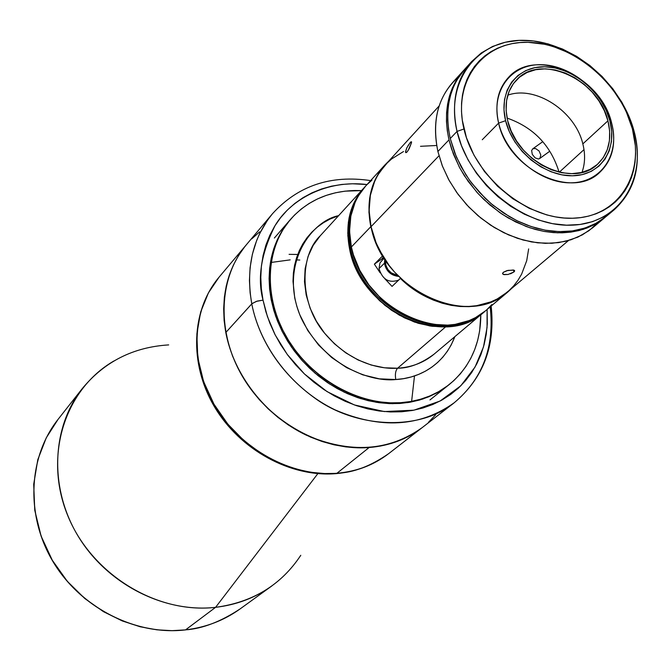 <?xml version="1.0" encoding="UTF-8"?>
<svg xmlns="http://www.w3.org/2000/svg" width="671" height="671" viewBox="0 0 671 671"><rect width="100%" height="100%" fill="white"/><g stroke="black" fill="none" stroke-linecap="round" stroke-linejoin="round"><path stroke-width="1.01" d="M374.368 264.148L382.545 255.986L375.408 241.585L370.82 226.681L351.369 246.987C361.988 308.66 446.559 347.88 485.477 310.841C446.559 347.88 361.988 308.66 351.369 246.987L370.82 226.681L368.941 212.246L369.629 198.289L372.841 185.263L378.444 173.571L388.727 161.132L385.028 164.823C370.744 181.187 366.005 201.803 370.82 226.681L375.408 241.585L382.705 255.869L374.368 264.148L383.787 257.639L374.368 264.148L380.155 272.845L374.368 264.148M392.049 286.4L384.827 278.725L392.049 286.4L400.394 278.431L392.049 286.4M511.344 288.731L507.511 292.271C481.258 315.571 432.057 309.834 400.394 278.431L407.926 285.058L415.978 290.912L424.458 295.928L433.24 300.046L442.214 303.2L451.264 305.364L460.264 306.521L469.113 306.647L477.677 305.758L485.871 303.862L493.579 300.994L500.709 297.203L511.344 288.723M383.51 257.194L382.084 258.612L383.51 257.194M485.527 310.79L475.596 317.559L469.155 320.57L455.114 324.378L447.632 325.133L432.141 324.294L416.448 320.327L408.723 317.215L393.919 308.861L386.991 303.703L380.474 297.966L368.949 284.974L359.815 270.421L353.441 254.905L351.369 246.987C346.739 222.562 351.478 202.265 365.603 186.102C351.478 202.265 346.739 222.562 351.369 246.987L350.463 247.926C361.065 309.549 445.561 348.719 484.454 311.705C445.561 348.719 361.065 309.549 350.463 247.926L351.369 246.987L349.541 231.227L350.832 216.096L355.16 202.189L358.398 195.873L365.645 186.06M508.073 274.481L503.309 274.414L502.587 273.726L503.225 272.359L507.981 270.379L513.936 270.161L514.615 270.707L513.936 271.973L508.073 274.481L503.988 274.632L502.554 273.55L503.225 272.359L506.806 270.673L513.281 270.002M514.313 270.346L514.615 271.084L513.936 271.973L513.466 270.036L513.936 271.973L510.396 273.835M385.255 164.923L377.941 174.854L374.678 181.254L370.358 195.328L369.109 210.677L371.038 226.681L438.985 155.781L371.038 226.681C382.084 289.335 468.115 329.52 507.368 292.078L568.496 240.537M531.642 150.472L532.975 148.694L535.542 148.526L539.081 150.975L540.826 155.093L539.853 158.381L538.519 159.019L535.106 157.87L532.262 154.33L531.642 150.472M549.675 151.319L539.853 158.381L549.44 151.461M407.96 145.699L410.769 141.942L411.541 141.799L411.499 142.722L409.218 148.593L407.029 151.998L405.888 152.686L405.536 152.074L406.819 147.813L410.316 142.395L411.44 142.973L410.316 142.395L411.549 141.824M436.695 145.49L420.482 146.303M403.548 151.512L391.638 158.935L386.462 163.649M439.144 105.943L385.213 164.974C370.954 181.296 366.232 201.862 371.038 226.681L376.079 242.692L379.719 250.501L389.046 265.313L394.649 272.166L407.44 284.403L414.493 289.671L429.549 298.218L445.359 303.854L461.271 306.37L469.063 306.429L476.636 305.691L490.862 301.891L497.37 298.872L507.427 292.036M508.878 290.761L513.776 285.762L518.037 280.201L521.627 274.129L526.701 260.725L528.656 248.907M411.499 142.722L408.102 150.564L406.559 152.434L405.636 152.476M405.561 151.478L406.819 147.813M559.086 172.179C550.841 145.406 533.504 127.364 507.075 118.062M583.996 149.625L559.245 172.221L583.996 149.625M385.464 260.247L385.817 265.246L387.897 269.499L391.327 272.929L397.651 275.412C390.799 274.036 386.706 269.901 385.389 263.007L384.441 263.225C386.085 271.109 390.816 275.504 398.633 276.418C390.816 275.504 386.085 271.109 384.441 263.225L379.014 268.601C382.403 279.539 388.937 283.388 398.616 280.126M384.089 258.117L379.962 262.94L379.014 268.601L384.441 263.225L384.777 259.199M384.441 263.225L385.389 263.007M366.852 184.777L371.969 180.113M491.835 304.575L486.987 309.524M363.841 188.031L356.603 197.836L353.365 204.143L349.037 218.025L347.746 233.131L349.566 248.866L350.463 247.926C345.842 223.518 350.589 203.246 364.697 187.092C350.589 203.246 345.842 223.518 350.463 247.926L349.566 248.866C360.142 310.438 444.563 349.557 483.43 312.56C473.005 321.233 460.407 325.997 445.645 326.844L453.11 326.089L467.133 322.281L473.558 319.279L483.489 312.518M349.566 248.866L354.447 264.6L362.223 279.681L372.581 293.504L385.104 305.481L399.279 315.127L414.51 322.063L430.178 326.014L445.645 326.844L431.998 326.274L418.142 323.254L404.512 317.878L391.537 310.296L379.643 300.734L369.218 289.511L360.587 276.98L354.02 263.544L349.734 249.637L347.83 235.706L348.366 222.185L351.294 209.486L356.494 198.012L363.799 188.081C349.692 204.219 344.953 224.483 349.566 248.866M244.689 246.802L238.54 255.567L233.374 265.087L229.264 275.269L226.244 286.014L224.366 297.236L223.661 308.803L224.131 320.604L225.791 332.522L252.162 303.477L257.245 301.086L263.024 300.147L265.842 311.621L269.767 322.977L274.766 334.099L280.788 344.86L287.775 355.144L295.651 364.848L304.332 373.856L313.734 382.093L323.749 389.457L334.267 395.873L345.188 401.283L356.385 405.636L367.75 408.874L379.149 410.988L390.48 411.952L401.61 411.776L412.447 410.459L422.864 408.018L432.77 404.504L442.072 399.958L450.686 394.422L458.528 387.972L465.523 380.675L471.629 372.606L476.787 363.85L480.956 354.506L484.118 344.651L486.232 334.384L487.305 323.808L487.104 309.465L487.054 327.465L483.472 346.991L475.076 367.02L460.776 385.817L440.126 401.023L413.915 410.182L384.307 411.566L354.372 404.94L327.096 391.638L304.475 373.999L287.263 354.447L275.177 334.913L267.427 316.611L263.024 300.147L256.33 301.371L251.768 303.854C256.699 329.511 273.055 367.943 314.447 397.844C355.731 428.299 419.803 431.445 454.192 402.776C420.105 427.008 380.373 429.356 334.988 409.838C293.219 389.75 260.256 347.637 251.768 303.854L225.791 332.522C233.818 375.055 265.624 415.785 306.135 435.085C350.161 453.822 388.87 451.315 422.244 427.578C407.188 439.161 389.482 445.812 369.125 447.523L380.398 446.064L391.243 443.447L401.568 439.715L411.264 434.9L420.247 429.079M490.182 306.873C494.695 346.899 482.701 378.863 454.192 402.776C483.162 378.419 495.492 346.177 491.164 306.043M448.379 385.238L436.36 393.172L422.78 399.027L408.035 402.566L392.451 403.682L376.389 402.315L360.235 398.482L344.374 392.25L329.201 383.753L315.093 373.193L302.386 360.822L291.407 346.941L282.416 331.893L275.622 316.058L271.193 299.811C265.666 268.232 271.889 241.677 289.864 220.138L289.788 220.222M259.66 231.83L251.759 238.868M225.791 332.522L228.635 344.441L232.627 356.217L237.744 367.742L243.925 378.889L251.113 389.532L259.232 399.564L268.207 408.874L277.92 417.362L288.287 424.944L299.191 431.537L310.514 437.081L322.13 441.51L333.923 444.789L345.766 446.894L357.542 447.809L369.125 447.523C322.441 451.248 269.834 422.386 243.061 377.463C216.196 332.564 218.377 277.735 246.442 244.655C226.915 268.652 220.029 297.941 225.791 332.522M428.442 422.311L435.764 414.67M251.768 303.854C245.653 268.257 252.556 238.213 272.493 213.714L267.553 220.122L259.669 233.567L256.674 240.453L252.38 254.234L250.082 267.704L249.436 280.579L250.098 292.657L251.768 303.854M263.024 300.147C257.102 278.104 261.178 253.135 275.253 225.255C291.029 198.935 327.113 179.61 367.037 184.533L352.434 183.77L341.833 184.441L331.499 186.177L321.543 188.97L312.04 192.795L303.107 197.626L294.821 203.43L287.272 210.157L280.537 217.756L274.691 226.161L269.801 235.295L265.917 245.066L263.107 255.399L261.388 266.177L260.793 277.308L261.338 288.664L263.024 300.147M289.939 220.046L281.895 231.067L277.366 239.564L273.785 248.656L271.193 258.26L269.616 268.274L269.079 278.616L269.608 289.159L271.193 299.811L273.818 310.463L277.475 320.998L282.122 331.315L287.716 341.296L294.2 350.832L301.505 359.832L309.557 368.194L318.28 375.835L327.565 382.671L337.32 388.626L347.452 393.659L357.836 397.702L368.379 400.73L378.964 402.701L389.482 403.615L399.824 403.472L409.88 402.264L419.568 400.025L428.786 396.779L437.442 392.577L448.555 385.095M290.191 259.87L271.067 262.462M185.33 629.893L172.036 630.665L156.888 629.817L140.205 626.773L122.239 620.927L103.502 611.684L84.823 598.549L67.318 581.329L52.313 560.26L41.116 536.146L34.758 510.27L33.709 484.252L37.794 459.677L46.265 437.811L58.016 419.434C28.257 457.018 25.431 515.445 53.126 561.635C80.738 607.842 135.685 635.731 185.557 629.868L215.592 607.33C163.984 613.185 106.823 583.963 77.945 535.869C48.983 487.8 51.659 427.251 82.298 388.559C104.525 361.635 133.319 347.083 168.681 344.902M113.995 360.939C65.28 388.979 43.489 455.173 67.276 514.422C90.66 573.772 156.226 614.309 215.592 607.33L317.853 473.625L215.592 607.33C252.782 602.323 281.174 584.978 300.784 555.303M335.064 473.39L324.638 473.558L310.774 472.292L295.425 468.92L278.842 462.889L261.489 453.655L244.152 440.797L227.888 424.198L213.965 404.168L203.607 381.556L197.769 357.66L196.855 333.999L200.654 312.049L208.413 292.892L219.098 277.131C191.663 309.482 189.264 362.692 215.064 406.056C240.763 449.444 291.6 477.115 336.959 473.256L369.125 447.523L336.959 473.256C356.737 471.478 373.99 464.936 388.702 453.613C370.509 466.211 353.265 472.761 336.959 473.256L335.961 473.642M411.625 401.342L414.485 375.953M297.723 254.46L289.075 254.351M299.803 260.046L295.919 259.862M185.456 629.91C205.888 627.435 224.106 620.432 240.117 608.916L271.931 585.875C255.492 597.71 236.712 604.865 215.592 607.33L185.557 629.868C205.963 627.393 224.148 620.407 240.117 608.916C220.7 621.698 202.516 628.685 185.557 629.868L185.439 629.91C135.55 635.781 80.646 607.909 53.051 561.728C25.381 515.588 28.19 457.102 58.016 419.434L82.298 388.559M397.584 368.22L445.645 326.844L397.584 368.22C409.159 368.253 421.321 363.565 434.07 354.162C423.946 362.592 411.784 367.272 397.584 368.22C395.513 370.593 394.917 374.359 395.781 379.526C394.917 374.359 395.513 370.593 397.584 368.22L384.475 367.792L371.189 365.032L358.146 359.991L345.758 352.837L334.435 343.778L324.529 333.11L316.36 321.174L310.178 308.341L306.186 295.039L304.491 281.677L305.129 268.685L308.056 256.456L313.164 245.376L320.268 235.747C299.836 255.173 298.712 302.554 324.521 333.11C349.725 363.154 380.373 369.453 397.584 368.22M454.871 336.632C442.457 368.899 414.292 378.662 395.781 379.526L379.375 378.847L362.793 374.846L346.706 367.683L331.776 357.618L318.624 345.07L307.796 330.535L299.727 314.632L296.834 306.362L294.737 298.008L293.009 281.342L293.378 273.214L294.577 265.322L296.565 257.748L299.341 250.56L302.856 243.841L307.075 237.635L311.956 232.015L317.442 227.024L323.481 222.697L330.006 219.09L338.612 215.659C310.765 221.111 278.13 265.976 301.245 318.213C325.737 368.538 373.873 382.21 395.781 379.526L403.707 378.629L411.34 376.917L418.62 374.41L425.464 371.147L431.814 367.154L437.618 362.491L442.81 357.19L447.347 351.31L451.197 344.928L454.871 336.632M400.78 402.684C358.767 405.603 311.369 379.031 287.297 338.343C263.133 297.681 265.188 248.413 290.694 219.174C307.335 200.738 328.756 191.185 354.976 190.505L361.484 190.614L345.095 191.151L335.483 192.787L326.215 195.404L317.383 198.985L309.079 203.498L301.388 208.916L294.376 215.198L288.136 222.286L282.717 230.119L278.188 238.616L274.607 247.716L272.015 257.329L270.438 267.352L269.91 277.693L270.43 288.253L272.015 298.914L274.649 309.574L278.314 320.126L282.961 330.442L288.564 340.432L295.055 349.985L302.369 358.993L310.43 367.364L319.161 375.005L328.454 381.849L338.226 387.821L348.358 392.854L358.759 396.905L369.31 399.933L379.903 401.912L390.43 402.835L400.78 402.684L399.824 403.472L400.78 402.684L410.845 401.484L420.541 399.245L429.759 395.999L438.423 391.789L446.45 386.664L453.755 380.683L460.289 373.915L465.984 366.425L470.807 358.289L474.707 349.591L477.668 340.423L479.656 330.87L480.805 314.774C480.679 343.711 470.228 366.911 449.453 384.374C435.789 395.177 419.568 401.283 400.78 402.684M464.919 68.979L457.043 79.782L453.47 86.953L450.719 94.67L448.832 102.848L447.825 111.403L447.725 120.26L448.538 129.335L450.249 138.528L454.653 152.778L461.094 166.735L469.432 180.054L479.455 192.409L490.929 203.481L503.544 213.001L517.005 220.734L530.962 226.488L545.078 230.153L559.002 231.629L572.397 230.925L584.944 228.065L596.368 223.141L606.391 216.297L614.124 209.838L604.051 216.699L592.585 221.631L579.979 224.483L566.517 225.179L552.527 223.661L538.335 219.962L524.286 214.15L510.748 206.358L498.041 196.771L486.5 185.615L476.402 173.177L467.997 159.773L461.497 145.724L457.043 131.399L450.249 138.528L456.33 156.905L465.749 174.619L471.604 183.007L485.292 198.381L492.984 205.209L509.675 216.8L518.49 221.447L527.498 225.263L536.607 228.215L545.724 230.262L554.758 231.411L563.606 231.638L572.195 230.95L580.432 229.365L588.232 226.899L595.529 223.594L606.458 216.247M468.4 65.448L464.869 69.038C449.167 87.146 444.294 110.312 450.249 138.528L457.043 131.399C451.021 103.024 455.886 79.748 471.629 61.573L481.317 52.925L492.665 46.433L505.364 42.231L519.06 40.403L533.411 40.965L548.031 43.883L562.566 49.058L576.641 56.347L589.918 65.557L602.08 76.46L612.816 88.782L621.874 102.227L629.021 116.46L634.061 131.139C621.396 82.944 571.264 41.149 524.588 40.335C477.769 38.809 444.865 80.646 457.043 131.399L463.963 128.991C452.304 80.746 483.497 40.881 528.077 42.315C572.514 43.053 620.348 82.919 632.401 128.849L626.378 112.082L622.285 103.93L612.12 88.438L599.639 74.481L585.297 62.562L569.587 53.101L553.063 46.458L544.693 44.278L528.077 42.315L519.991 42.558L512.158 43.623L504.651 45.511L497.538 48.203L490.895 51.684L484.789 55.928L479.279 60.893L474.422 66.546L470.279 72.829L466.882 79.69L464.273 87.062L462.495 94.879L461.564 103.057L461.497 111.529L462.294 120.201L466.479 137.807L473.969 155.16L484.479 171.533L497.588 186.253L512.753 198.7L529.344 208.379L546.672 214.888L555.387 216.876L564.017 218L572.48 218.243L580.683 217.614L588.559 216.121L596.016 213.797L602.994 210.652L609.419 206.735L615.24 202.088L620.407 196.762L624.869 190.816L628.593 184.307L631.545 177.295L633.709 169.855L635.068 162.063L635.613 153.986L635.345 145.708L632.401 128.849L634.061 131.139L632.401 128.849C645.091 174.745 618.142 217.354 572.48 218.243C527.003 219.845 474.934 177.236 463.963 128.991L457.043 131.399C468.517 182.151 523.33 226.974 571.147 225.188C619.165 224.164 647.398 179.308 634.061 131.139C642.038 164.068 635.387 190.296 614.124 209.838M611.658 123.179L609.889 120.822C617.706 149.541 600.57 175.584 572.413 175.794C544.374 176.439 512.594 150.321 505.598 120.705L498.637 123.112C506.177 155.244 540.675 183.577 571.08 182.814C601.61 182.537 620.121 154.255 611.658 123.179C616.557 143.686 612.564 160.101 599.698 172.413C572.078 199.966 508.031 169.327 498.637 123.112L482.264 139.736L498.637 123.112C494.544 104.441 497.807 89.226 508.45 77.467C535.357 46.467 601.216 76.343 611.658 123.179C603.632 92.095 571.055 65.003 541.111 64.701C511.067 63.938 490.644 90.988 498.637 123.112L505.598 120.705L503.996 109.952L504.508 99.677L507.091 90.266L511.646 82.088L517.962 75.446L525.796 70.581L534.821 67.662L544.693 66.781L555.043 67.947L565.477 71.118L575.609 76.159L585.062 82.868L593.508 91.013L600.629 100.281L606.156 110.346L609.889 120.822L611.684 131.34L611.457 141.506L609.193 150.933L604.974 159.253L598.943 166.148L591.302 171.34L582.353 174.603L572.413 175.794L561.887 174.854L551.176 171.801L540.709 166.744L530.92 159.883L522.189 151.487L514.875 141.9L509.272 131.491L505.598 120.705C498.184 91.088 516.955 66.093 544.693 66.781C572.338 67.033 602.483 92.095 609.889 120.822L611.658 123.179M582.831 143.896C575.324 111.235 535.45 85.133 507.779 95.173C535.45 85.133 575.324 111.235 582.831 143.896C585.406 154.154 585.12 163.649 581.983 172.38C585.12 163.649 585.406 154.154 582.831 143.896L607.934 120.822L582.831 143.896M507.662 120.705C503.971 104.039 506.899 90.476 516.444 80.017C540.34 52.707 598.7 79.287 607.934 120.822C612.246 138.931 608.756 153.433 597.467 164.328C573.017 188.928 516.066 161.753 507.662 120.705L511.193 131.08L516.578 141.069L523.606 150.287L531.994 158.356L541.405 164.949L551.453 169.813L561.744 172.749L571.868 173.655L581.422 172.514L590.035 169.386L597.383 164.403L603.187 157.777L607.255 149.776L609.427 140.717L609.654 130.937L607.934 120.822L604.345 110.74L599.027 101.061L592.183 92.137L584.055 84.303L574.955 77.844L565.208 73.005L555.169 69.96L545.221 68.836L535.726 69.692L527.045 72.502L519.522 77.19L513.449 83.581L509.079 91.449L506.597 100.491L506.11 110.371L507.662 120.705M463.619 70.421L455.802 81.157L452.22 88.32L449.478 96.028L447.582 104.198L446.576 112.753L446.475 121.602L447.28 130.669L448.991 139.853C443.053 111.663 447.926 88.513 463.619 70.421L452.573 82.608C436.972 100.6 432.082 123.565 437.895 151.487L448.991 139.853L451.591 149.063L459.367 167.18L464.466 175.903L476.838 192.208L483.984 199.631L499.811 212.606L508.333 218.025L526.139 226.479L535.24 229.415L544.349 231.47L553.374 232.602L562.214 232.829L570.786 232.141L579.014 230.556L586.815 228.09L594.112 224.785L605.67 216.892L594.942 224.332L583.535 229.256L570.996 232.116L557.609 232.829L543.703 231.352L529.604 227.704L515.655 221.95L502.21 214.234L489.604 204.73L478.155 193.667L468.14 181.329L459.82 168.027L453.386 154.078L448.991 139.853L437.895 151.487L442.214 165.586L448.555 179.392L456.775 192.552L466.664 204.756L477.987 215.685L490.459 225.079L503.77 232.694L517.584 238.356L531.549 241.937L545.338 243.363L558.607 242.625L571.055 239.757L582.386 234.85L592.35 228.048L598.289 222.361L588.92 230.715L577.882 237.106L565.452 241.334L551.939 243.271L537.689 242.835L523.07 240.017L508.475 234.867L494.309 227.511L480.956 218.142L468.786 207.012L458.134 194.422L449.285 180.717L442.483 166.274L437.895 151.487C431.545 119.765 438.406 94.905 458.494 76.888M507.494 292.279L485.477 310.841M320.268 235.747L385.028 164.823M539.635 158.566L549.742 151.269M532.64 148.903L542.772 141.656M434.07 354.162L485.427 310.883M422.244 427.578L454.192 402.776M246.442 244.655L272.493 213.714C297.983 185.733 330.686 174.695 370.618 180.608M422.168 427.628L388.702 453.613C373.672 465.154 356.15 471.83 336.129 473.634C290.434 477.5 239.95 449.931 214.435 406.743C188.836 363.59 191.201 310.094 219.098 277.131L246.383 244.73M290.618 219.266L274.372 238.02M449.369 384.441L429.977 399.933M464.869 69.038L471.629 61.573M604.898 217.547L592.35 228.048"/></g></svg>
